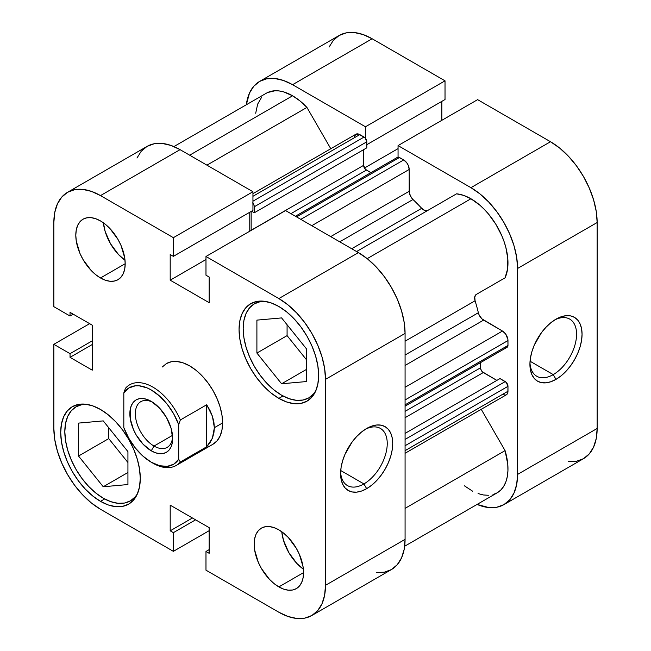 <?xml version="1.0" encoding="UTF-8"?>
<svg xmlns="http://www.w3.org/2000/svg" width="651" height="651" viewBox="0 0 651 651"><rect width="100%" height="100%" fill="white"/><g stroke="black" fill="none" stroke-linecap="round" stroke-linejoin="round"><path stroke-width="0.98" d="M553.244 374.61A32.981 19.042 120 0 0 576.566 334.988A32.981 19.042 120 0 0 554.579 320.023A32.981 19.042 -60 0 1 569.739 319.112A32.981 19.042 -60 0 1 574.8 345.543A32.981 19.042 -60 0 1 553.244 374.61L530.052 361.224L553.244 374.61A32.981 19.042 -60 0 1 536.758 376.245A32.981 19.042 -60 0 1 529.963 362.664A32.981 19.042 120 0 0 553.244 374.61L555.995 379.362L553.244 374.61M555.995 319.161A36.863 21.288 -60 0 1 582.059 334.215A36.863 21.288 -60 0 1 555.995 379.362L561.081 375.847L565.971 371.314L570.471 365.927L574.426 359.905L577.665 353.469L580.074 346.877L581.563 340.375L582.059 334.215L581.563 328.633L580.074 323.84L577.665 320.023L574.426 317.338L570.471 315.873L565.971 315.694L561.081 316.801L555.995 319.161L550.909 322.676L546.018 327.217L541.51 332.596L534.316 345.054L531.908 351.646L530.427 358.148L529.922 364.316L530.427 369.898L531.908 374.683L534.316 378.5L537.563 381.193L541.51 382.65L546.018 382.829L550.909 381.722L555.995 379.362A36.863 21.288 -60 0 1 529.922 364.316A36.863 21.288 -60 0 1 555.995 319.161L555.995 319.161M477.622 99.652L398.054 145.596L470.933 187.675L550.502 141.731L477.622 99.652L398.054 145.596L470.933 187.675L480.031 193.957L488.779 202.079L496.843 211.713L503.915 222.496L509.717 234.002L514.03 245.801L516.682 257.438L517.578 268.464L517.578 474.416L516.682 484.409L514.03 492.978L509.717 499.805L503.915 504.615L496.843 507.235L488.779 507.552L477.077 504.427A65.971 38.083 60 0 0 503.915 504.615A65.971 38.083 60 0 0 517.578 474.416L517.578 268.464L597.154 222.528L596.259 211.502L593.598 199.865L589.293 188.058L583.491 176.551L576.42 165.769L568.356 156.134L559.608 148.021L550.502 141.731L477.622 99.652M259.586 81.432A65.971 38.083 60 0 1 292.576 84.695L372.144 38.759L292.576 84.695L365.455 126.774L445.024 80.83L445.024 99.53L366.798 144.693L445.024 99.53L445.024 80.83L372.144 38.759A65.971 38.083 -120 0 0 339.163 35.488L259.586 81.432A65.971 38.083 60 0 0 246.33 104.77L249.479 93.069L253.784 86.241L259.586 81.432L266.658 78.812L274.722 78.494L283.47 80.48L292.576 84.695L365.455 126.774L365.455 138.305L365.455 126.774L445.024 80.83L372.144 38.759L363.046 34.536L354.299 32.55L346.234 32.875L339.163 35.488L333.361 40.305L329.048 47.124M398.054 157.127L398.054 145.596L398.054 157.127M441.842 120.313L441.842 101.361L441.842 120.313M568.356 461.616L576.42 461.29L583.491 458.678L589.293 453.861L593.598 447.042L596.259 438.465L597.154 428.472L597.154 222.528L597.154 428.472L517.578 474.416L597.154 428.472A65.971 38.083 -120 0 1 583.491 458.678L503.915 504.615M550.502 141.731L470.933 187.675A65.971 38.083 60 0 1 517.578 268.464L597.154 222.528A65.971 38.083 -120 0 0 550.502 141.731M398.054 148.64L364.446 168.039L398.054 148.64M137.475 493.71A54.326 31.37 60 0 1 130.403 500.871A54.326 31.37 60 0 1 103.24 498.178A54.326 31.37 60 0 1 67.745 450.305A54.326 31.37 60 0 1 76.077 406.769A54.326 31.37 60 0 1 85.81 404.23L81.896 404.621L76.077 406.777L71.301 410.74L67.745 416.355L65.564 423.419L64.823 431.646L65.564 440.727L67.745 450.305L71.301 460.029L76.077 469.509L81.896 478.379L88.536 486.313L95.746 493.002L103.24 498.178L110.735 501.652L117.937 503.288L124.585 503.028L130.403 500.871L135.18 496.908L137.475 493.718M315.833 390.738A54.326 31.37 60 0 1 308.761 397.891A54.326 31.37 60 0 1 281.598 395.206A54.326 31.37 60 0 1 246.102 347.333A54.326 31.37 60 0 1 254.435 303.797A54.326 31.37 60 0 1 264.168 301.25L260.254 301.641L254.435 303.797L249.659 307.76L246.102 313.383L243.922 320.438L243.181 328.665L243.922 337.747L246.102 347.333L249.659 357.049L254.435 366.529L260.254 375.407L266.894 383.341L274.104 390.022L281.598 395.206L289.093 398.681L296.295 400.316L302.943 400.048L308.761 397.891L313.538 393.928L315.833 390.738M103.411 222.821A34.926 20.165 -120 0 0 125.016 260.245L118.482 254.5L110.475 243.694L105.12 231.357L103.411 222.821M100.498 277.969A34.926 20.165 60 0 1 77.681 247.193A34.926 20.165 60 0 1 83.035 219.208A34.926 20.165 60 0 1 100.498 220.941L95.681 218.703L91.042 217.654L86.778 217.825L83.035 219.208L79.959 221.755L77.681 225.368L76.273 229.909L75.801 235.198L76.273 241.033L79.959 253.442L83.035 259.537L91.042 270.344L95.681 274.641L100.498 277.969L105.316 280.207L109.946 281.256L114.218 281.086L117.961 279.702L121.029 277.155L123.308 273.542L124.715 269.001L125.187 263.712L100.498 277.969L125.187 263.712L124.715 257.877L121.029 245.468L117.961 239.373L109.946 228.566L105.316 224.27L100.498 220.941A34.926 20.165 60 0 1 123.308 251.717A34.926 20.165 60 0 1 117.961 279.702A34.926 20.165 60 0 1 100.498 277.969M281.769 531.745A34.926 20.165 -120 0 0 303.374 569.169L296.84 563.424L288.832 552.618L283.478 540.281L281.769 531.745M278.856 586.893A34.926 20.165 60 0 1 256.038 556.117A34.926 20.165 60 0 1 261.393 528.132A34.926 20.165 60 0 1 278.856 529.865L274.038 527.627L269.4 526.578L265.136 526.749L261.393 528.132L258.317 530.679L256.038 534.292L254.631 538.833L254.159 544.122L254.631 549.957L258.317 562.366L261.393 568.461L269.4 579.268L274.038 583.565L278.856 586.893L283.673 589.131L288.303 590.18L292.576 590.009L296.319 588.626L299.387 586.079L301.665 582.466L303.073 577.925L303.545 572.636L278.856 586.893L303.545 572.636L303.073 566.801L299.387 554.392L296.319 548.297L288.303 537.49L283.673 533.193L278.856 529.865A34.926 20.165 60 0 1 301.665 560.641A34.926 20.165 60 0 1 296.319 588.626A34.926 20.165 60 0 1 278.856 586.893M340.628 471.975A32.981 19.042 120 0 0 363.917 483.921L366.659 488.673A36.863 21.288 -60 0 1 340.595 473.627A36.863 21.288 -60 0 1 366.659 428.472L361.574 431.987L356.683 436.52L352.175 441.907L344.981 454.365L342.572 460.957L341.091 467.459L340.595 473.627L341.091 479.209L342.572 483.994L344.981 487.811L348.228 490.496L352.175 491.961L356.683 492.14L361.574 491.033L366.659 488.673L371.745 485.158L376.636 480.625L381.144 475.238L385.091 469.216L388.338 462.78L390.746 456.188L392.227 449.686L392.724 443.526L392.227 437.944L390.746 433.151L388.338 429.334L385.091 426.649L381.144 425.184L376.636 425.005L371.745 426.112L366.659 428.472A36.863 21.288 -60 0 1 392.724 443.526A36.863 21.288 -60 0 1 366.659 488.673L363.917 483.921A32.981 19.042 -60 0 1 347.422 485.556A32.981 19.042 -60 0 1 340.628 471.975M340.725 470.535L363.917 483.921L340.725 470.535M100.498 501.351A56.271 32.485 60 0 1 63.733 451.761A56.271 32.485 60 0 1 72.359 406.68A56.271 32.485 60 0 1 100.498 409.463L92.735 405.866L85.273 404.173L78.389 404.442L72.359 406.68L67.411 410.781L63.741 416.599L61.471 423.915L60.706 432.435L61.471 441.842L63.741 451.77L67.411 461.828L72.359 471.649L78.389 480.845L85.273 489.064L92.735 495.989L100.498 501.351L108.261 504.948L115.723 506.641L122.6 506.372L128.629 504.134L133.577 500.033L137.255 494.207L139.517 486.899L140.282 478.379L139.517 468.972L137.255 459.045L133.577 448.978L128.629 439.165L122.6 429.969L115.723 421.75L108.261 414.825L100.498 409.463A56.271 32.485 60 0 1 137.255 459.045A56.271 32.485 60 0 1 128.629 504.134A56.271 32.485 60 0 1 100.498 501.351L104.64 498.959L100.498 501.351M278.856 398.371A56.271 32.485 60 0 1 242.091 348.79A56.271 32.485 60 0 1 250.716 303.7A56.271 32.485 60 0 1 278.856 306.491L271.093 302.886L263.631 301.193L256.746 301.47L250.716 303.7L245.769 307.809L242.091 313.627L239.828 320.935L239.063 329.463L239.828 338.862L242.091 348.79L245.769 358.856L250.716 368.669L256.746 377.865L263.631 386.084L271.093 393.009L278.856 398.371L286.611 401.968L294.081 403.669L300.957 403.392L306.987 401.162L311.935 397.053L315.613 391.235L317.875 383.919L318.64 375.399L317.875 366L315.613 356.073L311.935 346.006L306.987 336.185L300.957 326.989L294.081 318.778L286.611 311.853L278.856 306.491A56.271 32.485 60 0 1 315.613 356.073A56.271 32.485 60 0 1 306.987 401.162A56.271 32.485 60 0 1 278.856 398.371L282.998 395.979L278.856 398.371M166.387 363.592A46.563 26.886 60 0 1 189.677 365.895L183.248 362.916L177.072 361.517L171.384 361.744L166.387 363.592L162.294 366.985M376.278 572.506L384.342 572.188L391.414 569.568L397.216 564.759L401.521 557.931L404.181 549.363L405.077 539.37L325.5 585.314A65.971 38.083 60 0 1 311.837 615.512A65.971 38.083 60 0 1 278.856 612.241L205.976 570.17L205.976 551.47L209.158 553.309L209.158 527.644L170.196 505.152L170.196 530.817L173.378 532.656L173.378 551.348L100.498 509.269L91.392 502.979L82.644 494.866L74.58 485.231L67.509 474.449L61.707 462.942L57.402 451.135L54.741 439.498L53.846 428.472L53.846 344.322L89.626 323.661L53.846 344.322L70.039 353.664L70.039 357.342L92.263 370.175L92.263 325.183L70.039 312.35L70.039 316.028L53.846 306.678L53.846 222.528L54.741 212.535L57.402 203.958L61.707 197.139L67.509 192.322L74.58 189.71L82.644 189.384L91.392 191.37L100.498 195.593L180.067 149.649L252.946 191.728L173.378 237.672L100.498 195.593L173.378 237.672L173.378 256.364L170.196 254.525L170.196 280.19L209.158 302.682L209.158 277.025L205.976 275.186L205.976 256.486L278.856 298.565L287.954 304.855L296.701 312.976L304.766 322.603L311.837 333.385L317.639 344.9L321.952 356.699L324.605 368.336L325.5 379.362L325.5 585.314L324.605 595.299L321.952 603.876L317.639 610.695L311.837 615.512L304.766 618.125L296.701 618.45L287.954 616.464L278.856 612.241L205.976 570.17L205.976 551.47L209.158 549.639L205.976 551.47L209.158 553.309L209.158 527.644L170.196 505.152L170.196 530.817L192.419 517.984L170.196 530.817L173.378 532.656L195.601 519.823L173.378 532.656L173.378 551.348L100.498 509.269A65.971 38.083 60 0 1 53.846 428.472L53.846 344.322L70.039 353.664L92.263 340.839L70.039 353.664L70.039 357.342L92.263 344.509L70.039 357.342L92.263 370.175L92.263 325.183L70.039 312.35L70.039 316.028L73.221 314.189L70.039 316.028L53.846 306.678L53.846 222.528A65.971 38.083 60 0 1 67.509 192.322A65.971 38.083 60 0 1 100.498 195.593L180.067 149.649L170.969 145.433L162.221 143.448L154.157 143.765L147.085 146.385L141.283 151.195L136.97 158.022M311.837 615.512L391.414 569.568A65.971 38.083 -120 0 0 405.077 539.37L325.5 585.314L325.5 379.362L405.077 333.418L405.077 539.37L405.077 333.418L404.181 322.391L401.521 310.755L397.216 298.955L391.414 287.441L384.342 276.667L376.278 267.032L367.53 258.911L358.424 252.621L285.545 210.55L358.424 252.621L278.856 298.565L205.976 256.486L285.545 210.55L205.976 256.486L205.976 275.186L209.158 277.025L209.158 302.682L170.196 280.19L205.976 259.529L170.196 280.19L170.196 254.525L173.378 256.364L252.946 210.419L252.946 191.728L180.067 149.649A65.971 38.083 -120 0 0 147.085 146.385L67.509 192.322M249.764 231.203L249.764 212.259L249.764 231.203M212.958 444.242L217.052 440.849L220.095 436.032L221.967 429.977L222.601 422.93L221.967 415.143L220.095 406.932L217.052 398.599L212.958 390.478L207.97 382.869L202.274 376.066L196.097 370.338L189.677 365.895A46.563 26.886 60 0 1 220.095 406.932A46.563 26.886 60 0 1 212.958 444.242L176.185 465.473A46.563 26.886 60 0 1 152.074 462.674M209.158 530.687L173.378 551.348L209.158 530.687M325.5 379.362L405.077 333.418A65.971 38.083 -120 0 0 358.424 252.621L278.856 298.565A65.971 38.083 60 0 1 325.5 379.362M287.083 335.623L306.295 359.523L287.083 335.623L256.901 353.054L281.598 383.773L306.295 369.516L281.598 383.773L306.295 381.567L306.295 348.643L281.598 317.916L256.901 320.121L256.901 353.054L287.083 335.623L287.083 324.743L287.083 335.623M108.725 438.603L127.938 462.495L108.725 438.603L78.543 456.025L103.24 486.753L127.938 472.496L103.24 486.753L127.938 484.547L127.938 451.615L103.24 420.896L78.543 423.101L78.543 456.025L108.725 438.603L108.725 427.723L108.725 438.603M365.252 429.334A32.981 19.042 -60 0 1 380.404 428.423A32.981 19.042 -60 0 1 385.465 454.854A32.981 19.042 -60 0 1 363.917 483.921A32.981 19.042 120 0 0 387.231 444.299A32.981 19.042 120 0 0 365.252 429.334M252.946 191.728L252.946 210.419L173.378 256.364L173.378 237.672L252.946 191.728M281.598 383.773L306.295 381.567L306.295 348.643L281.598 317.916L256.901 320.121L256.901 353.054L281.598 383.773M103.24 486.753L127.938 484.547L127.938 451.615L103.24 420.896L78.543 423.101L78.543 456.025L103.24 486.753M154.002 446.057A26.39 15.233 -120 0 0 172.613 436.788A26.39 15.233 60 0 1 167.193 447.367A26.39 15.233 60 0 1 154.002 446.057L172.507 435.373L154.002 446.057A26.39 15.233 60 0 1 136.767 422.808A26.39 15.233 60 0 1 140.811 401.659A26.39 15.233 60 0 1 152.676 402.261A26.39 15.233 -120 0 0 135.359 414.516A26.39 15.233 -120 0 0 154.002 446.057L151.26 450.809L154.002 446.057M151.26 401.382L151.26 401.382A30.271 17.479 60 0 1 172.661 438.457A30.271 17.479 60 0 1 151.26 450.809L155.434 452.746L159.446 453.657L163.149 453.511L166.396 452.307L169.057 450.101L171.034 446.968L172.246 443.038L172.661 438.457L171.034 428.057L166.396 417.356L159.446 407.99L151.26 401.382L147.085 399.445L143.065 398.534L139.371 398.681L136.124 399.885L133.463 402.09L131.486 405.223L130.265 409.154L130.265 418.796L133.463 429.554L136.124 434.835L143.065 444.202L151.26 450.809A30.271 17.479 60 0 1 129.858 413.743A30.271 17.479 60 0 1 151.26 401.382L151.26 401.382M151.26 462.218L152.904 463.17A46.563 26.886 -120 0 0 180.343 462.007L178.7 459.28A44.235 25.544 60 0 1 151.26 462.218A44.235 25.544 60 0 1 123.82 427.601L123.82 392.911L125.464 388.289L123.82 392.911A44.235 25.544 60 0 1 151.26 389.973A44.235 25.544 60 0 1 178.7 424.598L178.7 459.28L173.752 464.187L167.209 466.376L159.528 465.709L151.26 462.218L142.992 456.156L135.31 447.961L128.768 438.213L123.82 427.601L123.82 392.911L128.768 388.012L135.31 385.815L139.045 385.791L147.085 387.89L151.26 389.973L159.528 396.036L167.209 404.23L173.752 413.979L178.7 424.598L180.343 419.968A46.563 26.886 -120 0 0 125.464 388.289A46.563 26.886 60 0 1 129.622 384.822A46.563 26.886 60 0 1 180.343 419.968L206.684 404.759L212.405 416.217L214.366 427.683L222.601 422.93L214.366 427.683L212.405 438.172L206.684 446.798L180.343 462.007A46.563 26.886 60 0 1 176.185 465.473M180.343 462.007L206.684 446.798L206.684 404.759L180.343 419.968L178.7 424.598L178.7 459.28L180.343 462.007M206.684 446.798L209.996 442.77L212.405 438.172L213.878 433.11L214.366 427.683L213.878 422.011L212.405 416.217L209.996 410.431L206.684 404.759L206.684 446.798M267.642 92.532L275.064 90.758L279.206 90.953L283.551 91.864L292.576 95.787L189.677 155.198L292.576 95.787A52.389 30.247 -120 0 0 266.381 93.191L173.923 146.573M456.571 193.819L356.569 251.555L456.571 193.819L463.602 195.373L470.933 198.758A52.389 30.247 -120 0 0 456.571 193.819M367.197 258.65L470.933 198.758L479.958 205.26L484.295 209.362L488.437 213.943L495.859 224.294L501.783 235.678L504.069 241.554L505.851 247.421L507.813 258.805L507.544 269.148L505.078 277.831L476.247 294.472L474.742 296.889L475.084 300.778A143.578 82.897 60 0 1 478.355 312.724L479.128 314.946L481.878 318.835L502.482 331.042L505.534 333.873L507.87 339.252L507.975 345.461L507.17 347.235A3.882 2.238 -120 0 0 507.975 345.461L507.975 340.546L405.077 399.958L507.975 340.546A7.763 4.484 -120 0 0 502.482 331.042L483.571 320.129L405.077 365.447L483.571 320.129A7.763 4.484 -120 0 1 478.355 312.724A143.578 82.897 -120 0 0 475.084 300.778L405.077 341.197L475.084 300.778A7.763 4.484 -120 0 1 476.247 294.472L505.078 277.831A52.389 30.247 -120 0 0 470.933 198.758L367.197 258.65M252.604 202.86L254.085 205.431L254.297 212.779L251.579 211.217L254.297 212.779L366.798 147.826L254.297 212.779L254.297 206.758L366.798 141.812L366.798 147.826L366.798 141.812L254.297 206.758A3.882 2.238 60 0 0 252.946 203.258M251.14 211.469L251.14 230.413A3.882 2.238 60 0 1 251.14 230.291L363.64 165.338L365.333 169.244L370.875 172.678L366.383 170.09L290.924 213.65L366.383 170.09A3.882 2.238 -120 0 1 363.64 165.338L363.64 149.649L363.64 165.338L251.14 230.291L251.14 211.469M396.915 157.981L398.396 157.127L403.701 159.951L406.753 162.774L408.267 165.403L409.194 169.455L409.463 193.404L411.456 197.733L412.986 199.515A143.578 82.897 60 0 1 421.702 208.312L424.9 210.558L427.748 210.46M506.283 347.406L505.233 347.048M480.536 362.615L480.739 369.133L482.228 371.705L496.859 380.396L483.278 372.551L405.077 417.698L483.278 372.551A3.882 2.238 -120 0 1 480.536 367.799L405.077 411.367L480.536 367.799L480.536 362.615M405.077 453.275L506.364 394.799A7.763 4.484 -120 0 0 507.975 391.243L507.975 386.336L405.077 445.74L507.975 386.336A3.882 2.238 -120 0 0 505.233 381.584L405.077 439.409L505.233 381.584L500.017 378.573L405.077 433.387L500.017 378.573L506.283 382.43L507.975 386.336L507.87 392.423L507.048 394.229L505.534 395.108L502.482 394.416M404.67 546.23L497.12 492.856A52.389 30.247 -120 0 0 505.078 450.622L481.227 409.308L505.078 450.622L507.78 464.399L507.935 470.803L507.284 476.703L505.835 481.968L503.622 486.476L500.7 490.13L497.12 492.856L492.978 494.589M488.348 495.289L483.335 494.955L478.062 493.58M472.626 491.196L464.35 485.784M255.697 113.25L257.65 104.127L261.718 97.08M292.576 95.787L299.899 100.864L306.93 107.423L330.781 148.729L306.93 107.423A52.389 30.247 -120 0 0 292.576 95.787M354.421 136.596L355.918 134.22L358.725 134.106L365.105 137.906L366.798 141.812A3.882 2.238 -120 0 0 364.055 137.06L359.8 134.602L252.946 196.293L359.8 134.602A7.763 4.484 -120 0 0 355.918 134.22L252.946 193.664M427.707 210.485A7.763 4.484 -120 0 1 421.702 208.312L351.695 248.739L421.702 208.312A143.578 82.897 -120 0 0 412.986 199.515L339.716 241.822L412.986 199.515A7.763 4.484 -120 0 1 409.194 191.288L330.692 236.614L409.194 191.288L409.194 169.455A7.763 4.484 -120 0 0 403.701 159.951L300.803 219.354L403.701 159.951L399.454 157.493A3.882 2.238 -120 0 0 397.509 157.298L295.416 216.246M405.077 355.031L478.355 312.724L405.077 355.031M505.078 450.622L405.077 508.358L505.078 450.622M206.928 165.159L306.93 107.423L206.928 165.159M507.975 391.243L405.077 450.655L507.975 391.243M405.077 387.28L502.482 331.042L405.077 387.28M405.077 404.865L507.975 345.461L405.077 404.865M311.78 225.694L409.194 169.455L311.78 225.694M296.555 216.897L399.454 157.493L296.555 216.897M252.946 201.2L364.055 137.06L252.946 201.2M134.985 498.227L130.403 500.871M313.343 395.247L308.761 397.891M259.017 301.153L254.435 303.797M80.659 404.133L76.077 406.769M405.077 406.183L507.17 347.235"/></g></svg>
